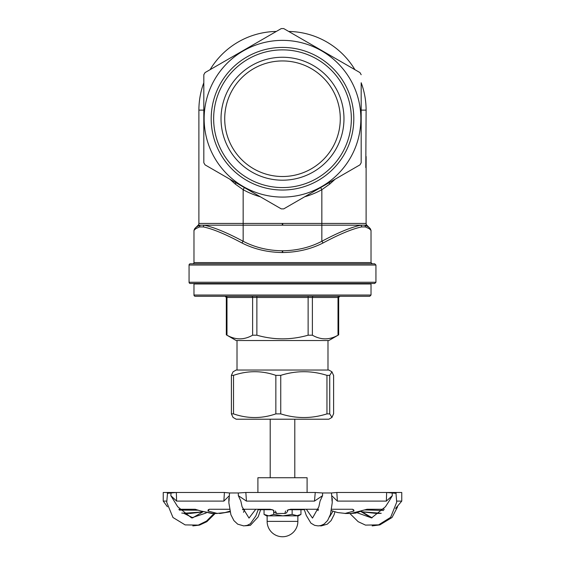 <?xml version="1.0" encoding="UTF-8"?>
<svg xmlns="http://www.w3.org/2000/svg" width="565" height="565" viewBox="0 0 565 565"><rect width="100%" height="100%" fill="white"/><g stroke="black" fill="none" stroke-linecap="round" stroke-linejoin="round"><path stroke-width="0.85" d="M282.5 180.2A61.472 61.472 0 0 1 229.263 87.992A61.472 61.472 0 0 1 335.737 87.992A61.472 61.472 0 0 1 282.5 180.2M340.285 118.728A57.785 57.785 0 0 1 253.607 168.773A57.785 57.785 0 0 1 253.607 68.683A57.785 57.785 0 0 1 340.285 118.728M282.5 187.58A68.852 68.852 0 0 1 222.871 84.305A68.852 68.852 0 0 1 342.129 84.305A68.852 68.852 0 0 1 282.5 187.58M371.014 230.393L370.294 228.656L366.826 225.181A2.458 2.458 0 0 1 366.106 223.443L366.106 156.441M366.127 157.416L366.106 167.572M365.795 167.572L366.106 110.126A78.683 78.683 0 0 0 361.183 82.744L361.183 162.741L359.954 164.867L283.729 208.881L281.271 208.881L205.046 164.867L203.817 162.741L203.817 74.721L205.046 72.588L281.271 28.582L283.729 28.582L359.954 72.588L361.183 74.721M304.676 196.782A81.148 81.148 0 0 0 321.845 189.699L329.805 184.021L335.123 179.204M193.979 262.577A1.229 1.229 0 0 1 192.75 263.806L372.25 263.806L371.021 262.577L193.979 262.577L193.979 230.4L195.765 228.663L199.614 226.925L203.421 226.925C212.843 228.91 225.718 234.27 242.032 243.014C254.095 249.13 267.506 252.308 282.288 252.534L282.5 252.534M374.708 263.806L190.292 263.806A1.229 1.229 0 0 0 189.063 265.034L375.937 265.034L374.708 263.806M322.968 243.014A2.458 1.024 -117.2 0 0 321.845 241.276C310.192 247.371 297.148 250.542 282.712 250.789L282.712 252.534C297.564 252.287 310.983 249.109 322.968 243.014C339.283 234.27 352.157 228.91 361.579 226.925L365.386 226.925L369.235 228.663L371.021 230.4L371.021 262.577M190.292 283.482L374.708 283.482L375.937 282.246L189.063 282.246A1.229 1.229 0 0 0 190.292 283.482M195.208 296.265L369.793 296.265L371.021 295.036L193.979 295.036A1.229 1.229 0 0 0 195.208 296.265M371.021 295.036L371.021 283.969L193.979 283.969L193.979 295.036M226.982 335.2L226.982 297.494L226.325 297.494L226.325 334.847L226.982 335.2C235.527 340.059 244.073 340.059 252.612 335.2L256.87 335.2C273.954 340.059 291.046 340.059 308.13 335.2L312.389 335.2C320.927 340.059 329.473 340.059 338.018 335.2L338.675 334.847L338.675 297.494L339.904 296.265M229.87 179.204L235.195 184.021L243.155 189.699A81.148 81.148 0 0 0 260.324 196.782M366.106 223.443L321.845 223.443L321.845 189.699L320.659 187.559M244.341 187.559L243.155 189.699L243.155 223.443L198.894 223.443A2.458 2.458 0 0 1 198.174 225.181L200.257 225.181L196.436 226.925L194.699 228.663L193.986 230.393M359.954 72.588L354.912 69.679A78.683 78.683 0 0 0 288.694 31.449L283.729 28.582M331.952 417.422L328.844 419.209L236.156 419.209L233.048 417.422L231.396 413.884L233.522 413.884C247.632 418.75 261.736 418.75 275.847 413.884L280.748 413.884C296.152 418.75 311.548 418.75 326.951 413.884L329.727 413.884L331.952 417.422L333.604 413.714M333.604 375.534L331.952 371.827L329.727 375.358L326.951 375.358C311.548 370.499 296.152 370.499 280.748 375.358L275.847 375.358C261.736 370.499 247.632 370.499 233.522 375.358L231.396 375.358L233.048 371.827L236.156 370.033L328.844 370.033L331.952 371.827M231.396 413.884L231.396 375.358M226.325 334.847L236.156 340.526L328.844 340.526L338.675 334.847M199.614 226.925A2.458 2.302 -98.6 0 1 200.257 225.181L243.155 225.181L243.155 241.276C226.784 232.533 213.761 227.172 204.106 225.181A2.458 2.196 -83.2 0 0 203.421 226.925M242.032 243.014A2.458 1.024 -62.8 0 1 243.155 241.276C254.879 247.392 267.923 250.563 282.288 250.789L282.288 252.534M196.436 226.925L198.174 225.181L196.436 226.925A2.458 2.366 -135 0 0 195.765 228.663M282.5 40.369A78.358 78.358 0 0 0 214.644 157.91A78.358 78.358 0 0 0 350.356 157.91A78.358 78.358 0 0 0 282.5 40.369M203.817 74.721L203.817 82.744A78.683 78.683 0 0 0 198.894 110.126L198.894 223.443M281.271 28.582L276.306 31.449A78.683 78.683 0 0 0 210.088 69.679L205.046 72.588M365.386 226.925A2.458 2.302 -81.4 0 0 364.743 225.181L360.894 225.181C351.239 227.172 338.223 232.533 321.845 241.276L321.845 225.181L360.894 225.181A2.458 2.196 -96.8 0 1 361.579 226.925M368.564 226.925L364.743 225.181L368.564 226.925A2.458 2.366 -45 0 1 369.235 228.663M282.5 190.038A71.31 71.31 0 0 0 344.255 83.076A71.31 71.31 0 0 0 220.746 83.076A71.31 71.31 0 0 0 282.5 190.038M244.504 509.701L242.653 509.701L244.504 509.701M304.337 509.701L288.51 509.701L304.337 509.701M318.321 509.701L317.763 509.701M272.337 509.701L258.17 509.701M384.327 509.27L367.102 509.27L350.886 513.479L344.94 513.479L353.93 511.064M361.939 510.859L355.71 513.077L350.759 513.479M318.349 509.581L317.728 509.581M271.998 509.581L258.219 509.581M285.558 511.021L284.866 513.479L286.074 513.182L287.444 511.572L287.846 509.99M318.42 509.27L290.558 509.27L287.161 510.322M208.019 511.035L217.454 513.479L211.727 513.479L200.935 511.021M229.538 509.27L209.29 509.27L208.181 509.842L207.991 511.035L209.318 509.27M229.545 509.305L211.359 509.27M181.761 513.062L188.152 513.479L202.708 511.954L183.59 513.281M198.428 510.209L179.31 510.089M178.822 509.27L195.215 509.27L200.377 510.873M242.547 509.27L270.268 509.27L273.82 510.365M331.599 509.27L352.489 509.27L353.711 509.891L354.001 511.035L352.609 509.27M230.054 511.763L220.06 513.472M189.897 513.451L202.743 511.968L190.186 513.444M200.391 510.887L200.928 511.035M273.227 510.089L274.244 512.293L276.603 513.472L275.381 511.021M350.632 509.27L333.117 509.27M361.021 511.728L376.7 513.479L381.227 513.288L361.021 511.728M383.621 510.463L364.595 509.927M314.472 501.099L322.551 495.689L322.608 492.97L315.256 492.489L314.472 501.099L246.439 501.099L245.846 492.489L238.296 492.97L238.338 495.675L246.439 501.099M255.747 509.27L249.017 518.091L242.081 506.77L240.845 501.099L238.338 495.675M229.334 495.689L229.567 492.97L224.411 492.489L223.867 501.099L229.334 495.689L229.03 501.099M223.867 501.099L176.619 501.099L176.337 492.489L171.018 492.97L170.849 495.675L176.619 501.099M206.183 512.971L191.521 517.858L177.728 506.77L170.849 495.675M166.661 501.099L163.243 501.099L167.402 506.763M396.016 492.991L395.987 492.489L401.757 492.489L401.757 501.099L396.757 501.099M357.172 512.759L371.558 517.914L385.415 506.77L389.101 501.099L392.308 495.689L392.152 492.97L386.651 492.489L386.347 501.099L392.308 495.689M386.347 501.099L337.383 501.099L336.832 492.489L331.471 492.97L331.697 495.675L337.383 501.099M332.065 501.099L331.697 495.675M306.364 509.27L312.502 518.098L318.851 506.77L320.065 501.099L322.551 495.689M307.092 492.489L307.092 477.736L257.908 477.736L257.908 492.489M167.833 492.489L176.146 492.489L167.833 492.489L167.537 492.97L167.777 492.489L167.756 492.899M167.777 492.489L163.243 492.489L163.243 501.099M192.898 517.823L183.78 513.295M224.411 492.489L176.337 492.489M171.018 492.97C167.833 493.323 166.675 493.323 167.537 492.97L166.732 502.37L172.982 517.505L185.151 524.899L198.287 525.097L206.557 521.057L214.071 513.479M202.757 511.975L192.524 517.886L191.514 517.865M315.072 492.489L245.846 492.489M229.567 492.97L238.296 492.97M244.659 509.27L243.501 512.328M386.651 492.489L336.832 492.489M322.608 492.97L331.471 492.97M317.622 509.27L318.081 510.654M395.987 492.489L395.959 492.97L395.881 492.489L386.757 492.489L395.86 492.489M392.152 492.97C395.429 493.323 396.701 493.323 395.959 492.97L396.694 502.236L390.627 517.363L378.599 524.857L365.506 525.111L358.168 521.693L349.848 513.479M360.788 511.466L371.375 517.893M362.257 511.975L372.095 517.823M242.625 509.581L244.553 509.581M288.842 509.581L304.295 509.581M329.501 516.996L332.997 511.198M296.547 515.852L300.947 514.418L298.482 515.852L282.917 515.852L292.14 514.418L297.868 515.852L297.868 521.382L267.132 521.382A15.368 15.368 0 0 0 282.5 536.75A15.368 15.368 0 0 0 297.868 521.382M264.053 514.418L268.869 515.852L266.518 515.852L264.053 514.418L264.053 509.701M268.869 515.852L273.693 514.418L282.917 515.852L267.132 515.852L267.132 521.382M292.14 509.701L292.14 514.418M273.693 511.403L273.693 514.418M300.947 509.701L300.947 514.418M366.106 110.126L361.183 110.126M313.455 296.265A1.229 1.066 -90 0 0 312.389 297.494L338.018 297.494A1.229 1.066 90 0 1 339.078 296.265M338.018 335.2L338.018 297.494L338.675 297.494M251.545 296.265A1.229 1.066 90 0 1 252.612 297.494L226.982 297.494A1.229 1.066 90 0 0 225.922 296.265M252.612 335.2L252.612 297.494L256.87 297.494L256.87 296.265M256.87 335.2L256.87 297.494L308.13 297.494L308.13 296.265M308.13 335.2L308.13 297.494L312.389 297.494L312.389 335.2M328.95 182.77A4.916 0.713 -126.4 0 0 329.805 184.021M235.195 184.021A4.916 0.713 126.4 0 0 236.05 182.77M282.288 223.443L243.155 223.443L243.155 225.181L321.845 225.181L321.845 223.443L282.288 223.443L282.288 225.181M333.604 375.358L333.604 413.884M233.522 413.884L233.522 375.358M275.847 375.358L275.847 413.884M329.727 413.884L329.727 375.358M326.951 375.358L326.951 413.884M280.748 413.884L280.748 375.358M282.712 250.789L282.288 250.789M364.743 225.181L366.826 225.181M282.712 223.443L282.712 225.181M203.817 110.126L198.894 110.126M189.063 265.034L189.063 282.246M375.937 265.034L375.937 282.246M226.325 297.494L225.096 296.265M333.618 375.45L333.618 413.792M270.204 419.209L270.204 477.736M294.796 419.209L294.796 477.736M237.01 340.526L237.01 370.033M327.99 340.526L327.99 370.033M265.296 283.482L265.296 283.969M299.704 283.482L299.704 283.969M216.543 513.465L225.103 512.547L229.92 511.191M219.234 513.465L230.068 511.826M200.554 510.958L212.984 513.451M345.766 513.465L337.644 512.561L331.365 510.612M276.603 513.479L284.859 513.479M401.757 501.099L395.564 508.465M381.22 513.295L376.7 513.479M376.241 513.472L376.848 513.479M245.372 525.789L250.366 525.344L258.141 516.869L260.663 509.701M215.152 513.479L206.832 521.693L199.494 525.111L192.835 525.888M258.346 509.27L255.825 515.93L250.344 523.762L247.159 525.379L243.769 525.902L237.703 524.165L233.931 520.633L230.908 514.736L228.882 502.956L228.825 498.337M304.182 509.27L306.272 515.379L310.927 523.155L314.634 525.344L318.159 525.902L320.899 525.528L324.148 524.038L327.629 520.485L330.476 514.291L332.199 502.984L332.255 498.457M372.166 525.888L379.85 524.899L392.018 517.505L397.598 506.763M319.628 525.789L321.231 525.902L327.297 524.165L331.069 520.633L334.092 514.736L334.932 511.826"/></g></svg>
